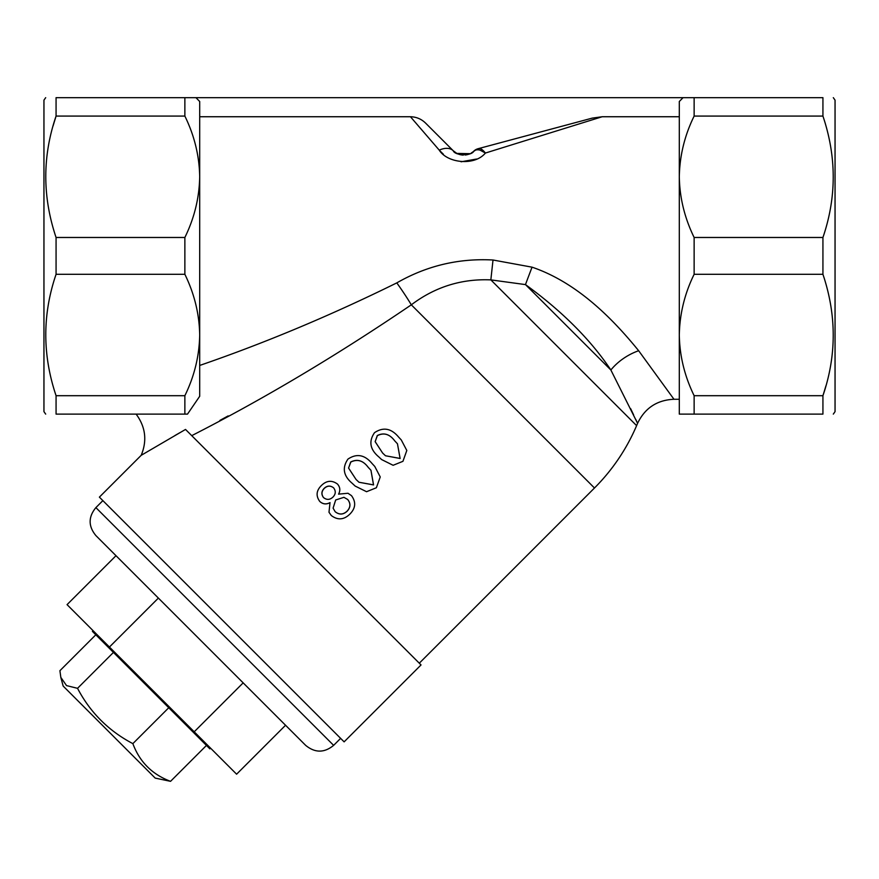 <?xml version="1.0" encoding="UTF-8"?>
<svg xmlns="http://www.w3.org/2000/svg" width="879" height="879" viewBox="0 0 879 879"><rect width="100%" height="100%" fill="white"/><g stroke="black" fill="none" stroke-linecap="round" stroke-linejoin="round"><path stroke-width="1.32" d="M344.118 741.854L99.382 497.129L141.189 455.322L185.524 429.435L421.041 664.942L344.118 741.854M179.799 432.732L174.855 435.577M219.871 420.426L228.144 415.91M199.698 396.286L187.513 414.108L199.698 396.286L199.698 334.998C199.346 314.056 194.402 293.817 184.865 274.292L184.865 237.484L56.069 237.484L56.069 274.292C42.357 314.44 42.357 354.918 56.069 395.704L56.069 414.108C42.357 414.108 42.357 414.108 56.069 414.108C42.357 414.108 42.357 414.108 56.069 414.108L187.513 414.108L184.865 414.108L184.865 395.704L56.069 395.704M199.698 365.444C265.117 342.931 330.823 315.407 396.803 282.884A39.555 4.285 -124.6 0 1 411.317 304.826C337.151 355.204 263.964 398.802 191.743 435.643M396.803 282.884C426.689 265.755 458.75 258.129 493.009 260.008L532.059 267.172C577.888 282.752 613.641 319.934 638.659 350.732L673.973 399.275L638.659 350.732A39.555 23.733 -31.7 0 0 610.872 370.004C590.578 339.668 562.11 311.21 525.477 284.598L490.845 279.885C461.486 278.632 434.973 286.95 411.317 304.826L594.479 487.999A197.775 197.775 0 0 0 636.605 425.634L637.583 423.337L610.872 370.004L525.477 284.598A39.555 1.121 -69.1 0 1 532.059 267.172M679.302 116.742L602.203 116.742L485.406 153.045C474.594 166.241 447.191 163.142 439.247 150.144L410.449 116.742L199.698 116.742M398.67 437.127L401.285 439.961L406.812 450.477L402.945 461.321L393.122 465.288L381.662 459.585L378.761 456.871C369.971 449.422 368.554 441.368 374.509 432.688C383.244 426.809 391.287 428.293 398.648 437.116L398.67 437.127M337.47 484.054C340.129 487.131 340.492 490.493 338.569 494.13L347.985 493.262L351.479 495.646C356.204 502.096 355.665 508.249 349.864 514.116C343.887 519.907 337.701 520.368 331.284 515.501L328.988 512.259L330.021 502.623C326.252 504.612 322.835 504.216 319.769 501.448C315.759 495.888 316.297 490.592 321.373 485.549C326.516 480.483 331.888 479.978 337.47 484.054L337.536 484.109C340.162 487.164 340.525 490.515 338.591 494.163M347.985 493.262L351.479 495.646M330.043 502.656C326.285 504.634 322.879 504.26 319.824 501.502L319.769 501.448M372.103 463.563L374.784 466.463L380.244 476.956L376.377 487.746L366.554 491.713L355.171 486.076L352.193 483.296C343.403 475.858 341.986 467.793 347.941 459.113C356.665 453.245 364.719 454.718 372.081 463.541L374.784 466.463M463.277 155.078A14.833 14.833 0 0 1 453.234 150.748A19.777 12.086 135 0 0 439.247 150.144L443.379 154.243M461.09 161.791L476.572 159.033M45.686 97.668L43.95 100.14L43.95 411.636L45.686 414.108M184.865 237.484C194.358 218.113 199.302 197.885 199.698 176.778C199.346 155.836 194.402 135.597 184.865 116.072L184.865 97.668L56.069 97.668C42.357 97.668 42.357 97.668 56.069 97.668L56.069 116.072C42.357 156.22 42.357 196.698 56.069 237.484M53.048 125.972L56.069 116.072L184.865 116.072M184.865 274.292L56.069 274.292M825.952 385.804L822.931 395.704C836.643 355.555 836.643 315.078 822.931 274.292L822.931 237.484C836.643 197.335 836.643 156.858 822.931 116.072L822.931 97.668C836.643 97.668 836.643 97.668 822.931 97.668L195.951 97.668L199.698 101.503L199.698 334.998C199.302 356.105 194.358 376.333 184.865 395.704M683.049 97.668L679.302 101.503L679.302 414.108L822.931 414.108C836.643 414.108 836.643 414.108 822.931 414.108L822.931 395.704L694.135 395.704L694.135 414.108M833.314 97.668L835.05 100.14L835.05 411.636L833.314 414.108M822.931 274.292L694.135 274.292C684.642 293.652 679.698 313.891 679.302 334.998C679.654 355.94 684.598 376.179 694.135 395.704M822.931 237.484L694.135 237.484L694.135 274.292M822.931 116.072L694.135 116.072C684.642 135.432 679.698 155.671 679.302 176.778C679.654 197.72 684.598 217.959 694.135 237.484M694.135 97.668L694.135 116.072M184.865 97.668L195.951 97.668M630.661 408.691L633.605 414.877M635.803 419.525L637.583 423.337C644.911 408.054 657.042 400.033 673.973 399.275L679.302 399.275M410.449 116.742C416.382 116.874 421.47 119.05 425.722 123.236L453.234 150.748L425.722 123.236M469.012 154.111A14.833 14.833 0 0 1 465.211 155.012M592.27 118.116L478.11 148.705L592.27 118.116L602.203 116.742M456.816 153.385L453.234 150.748C454.904 155.704 471.616 156.264 473.88 151.056A9.889 9.889 0 0 1 478.099 148.716M470.034 153.682L456.871 153.418M493.009 260.008L490.845 279.885L636.605 425.634M471.232 153.045L475.517 150.144C478.363 149.21 481.659 150.177 485.406 153.045L480.143 150.177M485.406 153.045C482.747 149.65 480.461 148.166 478.55 148.595A9.889 8.9 75 0 0 475.517 150.144M331.284 515.501L328.988 512.259M347.095 511.248C350.666 507.436 350.864 503.513 347.688 499.481L343.92 497.327L335.668 499.986L333.097 508.15L335.152 511.699C339.206 514.951 343.195 514.808 347.095 511.248L347.04 511.204C350.611 507.381 350.82 503.469 347.666 499.47M332.965 497.074C335.789 494.119 335.998 491.042 333.602 487.845C330.405 485.362 327.263 485.516 324.197 488.328C321.406 491.262 321.165 494.339 323.472 497.525C326.702 500.129 329.867 499.975 332.965 497.074M333.668 487.9C330.471 485.428 327.351 485.604 324.285 488.405L324.197 488.328M324.285 488.405C321.494 491.35 321.242 494.405 323.527 497.58M343.92 497.327L335.668 499.986L333.097 508.15M335.13 511.677C339.173 514.907 343.14 514.753 347.04 511.204M355.171 486.076L352.193 483.296M368.235 467.375C363.115 460.497 357.281 458.706 350.71 461.991L348.567 468.078L356.05 479.473L358.984 482.252L373.564 484.922L370.96 470.287L368.235 467.375M358.984 482.252L373.509 484.867L370.96 470.287M368.246 467.386C363.17 460.552 357.346 458.783 350.798 462.068L350.71 461.991M350.798 462.068L348.567 468.078M348.644 468.155L356.061 479.484M381.662 459.585L378.761 456.871M398.648 437.116L401.285 439.961M394.803 440.939C389.683 434.072 383.848 432.281 377.278 435.555L375.146 441.654L382.618 453.048L385.485 455.761L400.132 458.486L397.462 443.785L394.803 440.939M385.485 455.761L400.077 458.442L397.462 443.785M394.814 440.961C389.738 434.116 383.914 432.347 377.366 435.643L377.278 435.555M377.366 435.643L375.146 441.654M375.212 441.719L382.629 453.059M200.775 640.472L95.888 535.586C88.23 526.257 88.23 516.94 95.888 507.612L333.635 745.359C324.307 753.017 314.99 753.017 305.661 745.359L200.775 640.472M158.385 598.083L109.435 647.032L67.057 604.642L115.995 555.693M243.164 682.862L194.215 731.8L109.435 647.032M285.554 725.252L236.605 774.19L194.215 731.8M60.827 677.39L63.145 686.038L155.209 778.102L170.548 781.332C152.21 774.476 139.651 761.917 132.861 743.634C108.622 730.899 90.185 712.451 77.539 688.323L66.54 685.598L60.827 677.39L59.915 670.699L95.811 634.803M210.564 748.15L209.872 748.853L92.394 631.375L93.097 630.682M168.757 707.738L132.861 743.634M206.444 745.436L170.548 781.332M113.435 652.416L77.539 688.323M141.189 455.322C147.265 440.632 145.573 426.897 136.113 414.108M419.294 663.195L594.479 487.999M102.887 500.623L95.888 507.612M340.623 738.36L333.635 745.359"/></g></svg>
